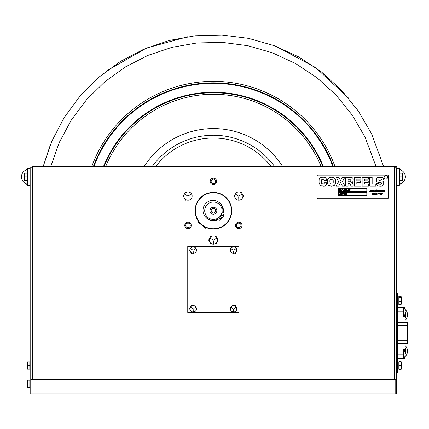 <?xml version="1.0" encoding="UTF-8"?>
<svg xmlns="http://www.w3.org/2000/svg" width="429" height="429" viewBox="0 0 429 429"><rect width="100%" height="100%" fill="white"/><g stroke="black" fill="none" stroke-linecap="round" stroke-linejoin="round"><path stroke-width="0.64" d="M396.632 167.852L394.444 167.852L396.632 167.852M32.363 167.852L30.169 167.852L32.363 167.852M31.049 391.988L395.752 391.988L395.752 379.306L31.049 379.306L31.049 393.961L30.169 393.961L30.169 168.946L32.363 168.946L32.363 379.306M32.363 166.758L32.363 168.946L394.444 168.946L394.444 166.758L396.632 166.758L32.363 166.758M394.444 379.306L394.444 168.946L396.632 168.946L396.632 393.961L396.632 373.332L396.632 393.961L31.049 393.961M247.667 166.758L242.171 166.758L247.667 166.758M184.636 166.758L179.14 166.758L184.636 166.758M56.376 166.758L50.879 166.758L56.376 166.758M375.927 166.758L370.431 166.758L375.927 166.758M242.015 225.391A3.223 3.223 0 0 1 237.178 228.185A3.223 3.223 0 0 1 237.178 222.597A3.223 3.223 0 0 1 242.015 225.391M191.237 225.391A3.223 3.223 0 0 1 186.401 228.185A3.223 3.223 0 0 1 186.401 222.597A3.223 3.223 0 0 1 191.237 225.391M216.629 181.413A3.223 3.223 0 0 1 211.792 184.207A3.223 3.223 0 0 1 211.792 178.62A3.223 3.223 0 0 1 216.629 181.413M27.386 185.371L30.169 185.371L27.386 185.371L27.386 168.366L30.169 168.366L30.169 393.961M395.752 391.988L395.752 393.961M213.401 183.666A2.252 2.252 0 0 1 211.154 181.413A2.252 2.252 0 0 1 213.401 179.166A2.252 2.252 0 0 0 211.454 182.539A2.252 2.252 0 0 0 215.353 182.539A2.252 2.252 0 0 0 213.401 179.166A2.252 2.252 0 0 1 215.653 181.413A2.252 2.252 0 0 1 213.401 183.666M189.302 227.231A2.252 2.252 0 0 1 186.17 226.678A2.252 2.252 0 0 1 186.722 223.547A2.252 2.252 0 0 0 187.06 227.429A2.252 2.252 0 0 0 190.256 225.193A2.252 2.252 0 0 0 186.722 223.547A2.252 2.252 0 0 1 189.859 224.099A2.252 2.252 0 0 1 189.302 227.231M240.084 223.547A2.252 2.252 0 0 1 240.637 226.678A2.252 2.252 0 0 1 237.5 227.231A2.252 2.252 0 0 0 241.034 225.584A2.252 2.252 0 0 0 237.843 223.348A2.252 2.252 0 0 0 237.5 227.231A2.252 2.252 0 0 1 236.947 224.099A2.252 2.252 0 0 1 240.084 223.547M396.632 294.873L396.632 371.096L396.632 343.495L396.632 371.096L397.731 371.096L397.731 358.665L397.731 359.513L397.731 358.665L403.228 358.665L403.228 349.517L405.056 349.517L405.056 344.004L397.731 344.004L397.731 294.53L397.731 371.439A2.188 2.188 0 0 1 396.632 373.332M396.632 322.42L396.632 321.273L396.632 322.42L407.55 322.42L407.55 325.627L396.632 325.627L407.55 325.627L407.55 340.288L400.219 340.288L407.55 340.288L407.55 343.495L396.632 343.495M396.632 319.38L396.632 315.32L396.632 319.38A5.754 5.754 0 0 0 397.731 320.066A5.754 5.754 0 0 1 396.632 319.38M396.632 314.441L396.632 310.387L396.632 314.441M396.632 308.494L396.632 185.371L396.632 308.494A7.331 7.331 0 0 1 397.731 307.99M30.169 300.439C30.169 309.588 30.169 291.296 30.169 300.439M30.169 383.848C30.169 392.991 30.169 374.705 30.169 383.848M30.169 365.524C30.169 374.667 30.169 356.381 30.169 365.524M396.632 300.439C396.632 309.588 396.632 291.296 396.632 300.439M396.632 383.848C396.632 392.991 396.632 374.705 396.632 383.848M396.632 365.524C396.632 374.667 396.632 356.381 396.632 365.524M271.31 166.758A72.71 72.71 0 0 0 155.496 166.758A72.71 72.71 0 0 1 271.31 166.758M93.297 166.758A127.901 127.901 0 0 1 333.505 166.758M103.389 166.758A118.474 118.474 0 0 1 323.418 166.758M93.86 166.758A127.375 127.375 0 0 1 332.947 166.758M152.038 166.758A75.493 75.493 0 0 1 274.769 166.758A75.493 75.493 0 0 0 152.038 166.758M103.957 166.758A117.948 117.948 0 0 1 322.849 166.758M206.435 217.857A9.969 9.969 0 0 0 217.718 219.718A9.969 9.969 0 0 1 206.435 217.857A9.969 9.969 0 0 0 217.718 219.718A9.969 9.969 0 0 1 206.435 217.857M219.31 218.758A9.969 9.969 0 0 0 220.168 218.05A9.969 9.969 0 0 1 219.31 218.758A9.969 9.969 0 0 0 220.168 218.05A9.969 9.969 0 0 1 219.31 218.758M221.825 216.066A9.969 9.969 0 0 0 222.367 215.095A9.969 9.969 0 0 1 221.825 216.066A9.969 9.969 0 0 0 222.367 215.095A9.969 9.969 0 0 1 221.825 216.066M222.951 213.583A9.969 9.969 0 0 0 219.155 202.59A9.969 9.969 0 0 1 222.951 213.583A9.969 9.969 0 0 0 219.155 202.59A9.969 9.969 0 0 1 222.951 213.583M206.719 205.164A8.698 8.698 0 0 1 221.568 207.727A8.698 8.698 0 0 1 211.921 219.305A8.698 8.698 0 0 1 206.719 205.164M215.61 208.086A3.443 3.443 0 0 1 214.591 213.964A3.443 3.443 0 0 1 210.006 210.146A3.443 3.443 0 0 1 215.61 208.086M214.843 209.003A2.252 2.252 0 0 0 211.186 210.349A2.252 2.252 0 0 0 214.178 212.843A2.252 2.252 0 0 0 214.843 209.003A2.252 2.252 0 0 0 211.186 210.349A2.252 2.252 0 0 0 214.178 212.843A2.252 2.252 0 0 0 214.843 209.003M202.021 224.716A18.029 18.029 0 0 1 206.987 193.881A18.029 18.029 0 0 1 231.204 213.599A18.029 18.029 0 0 1 202.021 224.716M222.994 213.696A10.039 10.039 0 0 0 218.13 201.871M205.539 216.977A10.039 10.039 0 0 0 217.835 219.739M219.364 218.811A10.039 10.039 0 0 0 220.206 218.114M221.89 216.093A10.039 10.039 0 0 0 222.426 215.138M201.834 224.941A18.324 18.324 0 0 1 206.88 193.608A18.324 18.324 0 0 1 231.494 213.647A18.324 18.324 0 0 1 201.834 224.941A18.324 18.324 0 0 0 231.494 213.647A18.324 18.324 0 0 0 206.88 193.608A18.324 18.324 0 0 0 201.834 224.941M220.179 216.189L222.109 217.798L223.187 216.5A1.834 1.834 0 0 0 223.321 214.339A3.663 3.663 0 0 1 222.785 211.819A9.937 9.937 0 0 0 212.913 200.418A9.937 9.937 0 0 0 203.132 211.894A9.937 9.937 0 0 0 215.953 219.83A3.663 3.663 0 0 1 218.554 219.975A1.834 1.834 0 0 0 220.71 219.476L221.922 218.023L219.991 216.414M222.42 215.138A0.558 0.558 0 0 1 222.254 216.087A0.558 0.558 0 0 1 221.514 215.471A0.558 0.558 0 0 1 222.42 215.138M220.072 217.953A0.558 0.558 0 0 1 219.911 218.903A0.558 0.558 0 0 1 219.165 218.286A0.558 0.558 0 0 1 220.072 217.953M197.705 221.766L205.775 228.341L197.705 221.766M205.437 228.062L204.853 227.59L205.437 228.062M202.467 225.649L202.059 225.311L202.467 225.649M202.627 225.777L202.048 225.305L202.627 225.777M202.123 225.364L202.638 225.788L202.123 225.364M202.997 226.078L203.577 226.55L202.997 226.078M204.048 226.93L204.51 227.306L204.048 226.93M204.435 227.247L203.931 226.839L204.435 227.247M204 226.893L204.499 227.3L204 226.893M200.166 223.772L198.815 222.672L200.166 223.772M199.667 223.37L200.558 224.088L199.667 223.364M200.043 223.67L198.815 222.672L200.043 223.67M199.887 223.541L198.815 222.672L199.887 223.541M199.018 222.839L200.52 224.061L199.018 222.839M198.992 222.812L200.52 224.061L198.992 222.812M207.631 218.747A9.878 9.878 0 0 0 217.562 219.691M219.257 218.693A9.878 9.878 0 0 0 220.109 217.986M221.745 216.023A9.878 9.878 0 0 0 222.286 215.052M222.903 213.438A9.878 9.878 0 0 0 220.249 203.609M399.42 168.543L400.611 170.013A7.331 7.331 0 0 0 400.563 169.997A7.331 7.331 0 0 1 400.611 183.73L399.42 185.199M396.632 185.371L396.632 168.366L399.42 168.366L399.42 185.371L396.632 185.371M396.632 168.366L396.439 168.817M27.386 185.199L26.196 183.73A7.331 7.331 0 0 0 26.244 183.746A7.331 7.331 0 0 1 26.196 170.013L27.359 168.844M27.193 361.861L27.193 369.192L27.193 361.861M27.193 366.259L27.193 368.897L27.193 366.259M27.52 387.51L27.193 387.51L27.52 387.51L27.193 387.51L27.193 380.185L27.193 387.51L29.805 387.51L29.805 383.848L27.52 383.848L27.52 387.51M27.193 383.419L27.193 382.1L27.193 383.419M27.193 384.582L27.193 387.221L27.193 384.582M29.805 369.192L29.805 365.524L27.52 365.524L27.52 369.192L29.805 369.192M29.805 365.524L29.805 361.861L27.52 361.861L27.52 365.524M27.193 365.095L27.193 363.776M29.805 383.848L29.805 380.185L27.52 380.185L27.52 383.848M27.193 380.185L27.193 387.51L27.193 380.185M399.785 173.203L399.785 176.871L402.07 176.871L402.07 173.203L399.785 173.203M399.785 176.871L399.785 180.534L402.07 180.534L402.07 176.871M402.07 173.203L402.397 173.203L402.07 173.203M402.397 173.203L402.397 180.534L402.397 173.203M402.397 176.442L402.397 175.123L402.397 176.442M402.397 177.601L402.397 180.244L402.397 177.601M27.022 176.871L27.022 180.534L24.41 180.534L24.737 180.534L24.737 176.871L27.022 176.871L27.022 173.203L24.737 173.203L24.737 176.871M24.737 173.203L24.41 173.203L24.737 173.203M24.41 173.203L24.41 180.534L24.41 173.203M24.41 176.442L24.41 175.123L24.41 176.442M24.41 177.601L24.41 180.244L24.41 177.601M187.752 246.498L187.752 312.462L239.055 312.462L239.055 246.498L187.752 246.498M397.731 307.303L397.731 306.451L397.731 307.303L405.056 307.303L405.056 309.636L405.056 307.303L403.228 307.303L405.056 307.303L405.056 309.379L405.056 307.303L403.228 307.303L403.228 316.446A3.4 3.4 0 0 0 403.592 315.32L403.592 315.32A3.4 3.4 0 0 1 403.239 316.446L405.056 316.446L405.056 314.114L405.056 321.959L397.731 321.959M397.731 302.847L397.731 298.037L397.731 302.847M397.731 367.926L397.731 363.122L397.731 367.926M397.731 294.53A2.188 2.188 0 0 0 396.632 292.632A2.188 2.188 0 0 1 397.731 294.53M405.056 349.517L405.056 352.091L405.056 349.517M405.056 352.134L405.067 352.118A5.657 5.657 0 0 0 403.555 349.892L403.555 358.29A5.657 5.657 0 0 0 405.067 356.065L405.067 356.065A5.657 5.657 0 0 1 403.555 358.29M405.056 356.097L405.056 358.665L403.228 358.665L405.056 358.665L405.056 356.097M403.228 358.665L397.731 358.665L405.056 358.665L397.731 358.665L397.731 344.004M405.056 314.441L405.056 314.114L405.056 314.441M405.056 351.523L405.056 350.643L405.056 351.523M403.324 311.872C403.324 306.483 403.324 306.483 403.324 311.872C403.324 317.267 403.324 317.267 403.324 311.872C403.324 309.529 403.324 309.529 403.324 311.872C403.324 314.221 403.324 314.221 403.324 311.872M405.164 313.846L405.137 313.803A5.615 5.615 0 0 0 405.432 312.575A5.615 5.615 0 0 1 405.137 313.803L405.164 313.846A5.657 5.657 0 0 1 403.651 316.076L403.651 307.673A5.657 5.657 0 0 1 405.164 309.904L405.164 309.904M405.432 311.175A5.615 5.615 0 0 0 405.137 309.947A5.615 5.615 0 0 1 405.432 311.175L405.137 311.175A4.681 2.713 -90 0 1 405.137 312.575L405.432 312.575M405.335 353.394A5.615 5.615 0 0 0 405.04 352.161A5.615 5.615 0 0 1 405.335 353.394L405.04 353.394A4.681 2.713 -90 0 1 405.04 354.794L405.335 354.794A5.615 5.615 0 0 1 405.04 356.022A5.615 5.615 0 0 0 405.335 354.794A5.615 5.615 0 0 1 405.04 356.022A5.615 5.615 0 0 0 405.335 354.794M403.555 314.237L403.555 310.194M403.555 308.36L403.555 307.673A5.657 5.657 0 0 1 403.651 307.765M403.651 315.985A5.657 5.657 0 0 1 403.555 316.076L403.555 315.529M401.378 300.439L401.351 302.348M398.831 297.511L398.831 301.619L401.11 301.619L401.11 297.511L398.831 297.511L398.831 296.332L401.11 296.332L401.351 298.536M398.831 301.619L398.831 304.552L401.11 304.552L401.11 301.619M401.437 299.705L401.437 297.688M401.437 300.338L401.437 303.963L401.437 296.922L401.437 299.565L401.11 296.251L398.831 296.332M401.437 301.163L401.415 300.439M401.437 363.679L401.11 361.604L398.831 361.754L401.11 361.969M398.831 361.754L398.831 365.304L401.11 365.304L401.11 361.754M398.831 365.304L398.831 369.079L401.11 369.079L401.437 367.192L401.11 365.304M398.831 369.079L401.11 369.079M401.437 367.374L401.179 369.09M401.437 363.411L401.437 367.192L401.437 363.856L401.11 365.744M401.437 364.789L401.437 362.156L401.437 364.789M401.437 365.792L401.437 367.122L401.437 365.792M398.831 369.294L401.11 369.449L401.437 367.637M401.437 364.012L401.228 365.701M401.437 363.856L401.437 367.192L401.437 363.856M401.437 366.034L401.437 367.658L401.437 366.034M401.399 300.616L401.437 299.732M396.632 340.288L400.219 340.288L396.632 340.288M405.056 320.388A7.331 7.331 0 0 0 404.847 309.196M403.651 308.408A7.331 7.331 0 0 0 403.228 308.199M396.632 321.273A7.331 7.331 0 0 0 397.731 321.777M398.316 321.959A7.331 7.331 0 0 0 402.129 321.959M405.957 314.441A5.754 5.754 0 0 0 405.164 311.942A5.754 5.754 0 0 1 405.957 314.441L404.906 314.441L405.957 314.441M403.651 310.264A5.754 5.754 0 0 0 403.228 309.974A5.754 5.754 0 0 1 403.651 310.264M403.592 314.441L403.592 314.441A3.4 3.4 0 0 0 403.228 313.293M397.731 312.569A3.4 3.4 0 0 0 396.852 314.441A3.4 3.4 0 0 1 397.731 312.569M397.731 309.695A5.754 5.754 0 0 0 396.632 310.387M396.632 315.32L396.852 315.32A3.4 3.4 0 0 0 397.731 317.192A3.4 3.4 0 0 1 396.852 315.32L396.632 315.32M404.349 315.32L405.957 315.32L404.349 315.32M405.056 317.996A5.754 5.754 0 0 0 405.957 315.32M397.731 314.511A2.52 2.52 0 0 0 397.731 315.256M396.632 344.691A7.331 7.331 0 0 1 397.731 344.192A7.331 7.331 0 0 0 396.632 344.691A7.331 7.331 0 0 1 397.731 344.192A7.331 7.331 0 0 0 396.632 344.691A7.331 7.331 0 0 1 397.731 344.192A7.331 7.331 0 0 0 396.632 344.691M398.316 344.004A7.331 7.331 0 0 1 402.129 344.004A7.331 7.331 0 0 0 398.316 344.004A7.331 7.331 0 0 1 402.129 344.004A7.331 7.331 0 0 0 398.316 344.004A7.331 7.331 0 0 1 402.129 344.004A7.331 7.331 0 0 0 398.316 344.004M405.056 345.576A7.331 7.331 0 0 1 403.228 357.77A7.331 7.331 0 0 0 405.056 345.576A7.331 7.331 0 0 1 403.228 357.77A7.331 7.331 0 0 0 403.555 357.609A7.331 7.331 0 0 1 403.228 357.77A7.331 7.331 0 0 0 405.056 345.576A7.331 7.331 0 0 1 407.55 351.083A7.331 7.331 0 0 0 405.056 345.576M397.731 357.974A7.331 7.331 0 0 1 396.632 357.475A7.331 7.331 0 0 0 397.731 357.974A7.331 7.331 0 0 1 396.632 357.475A7.331 7.331 0 0 0 397.731 357.974A7.331 7.331 0 0 1 396.632 357.475A7.331 7.331 0 0 0 397.731 357.974M404.676 356.901A7.331 7.331 0 0 0 407.55 351.083A7.331 7.331 0 0 1 404.676 356.901M403.228 355.99A5.754 5.754 0 0 0 403.555 355.77M405.067 354.182A5.754 5.754 0 0 0 405.957 351.523L404.81 351.523L405.957 351.523M403.228 352.67A3.4 3.4 0 0 0 403.555 351.732M405.056 347.967A5.754 5.754 0 0 1 405.957 350.643L404.252 350.643M403.239 349.517A3.4 3.4 0 0 1 403.555 350.434M185.628 191.951L183.253 196.074L185.628 191.951L190.396 191.951L185.628 191.951M183.253 196.074L185.628 200.198L183.253 196.074M188.015 191.951A4.124 4.124 0 0 1 192.138 196.074A4.124 4.124 0 0 1 188.015 200.198A4.124 4.124 0 0 1 183.891 196.074A4.124 4.124 0 0 1 188.015 191.951M188.61 195.645L191.393 194.123L188.61 195.645M187.344 195.769L184.733 194.096L187.344 195.769M187.94 196.804L188.015 199.978L187.94 196.804M241.173 200.198L243.554 196.074L241.173 200.198M243.554 196.074L241.173 191.951L243.554 196.074M241.173 191.951L236.411 191.951L241.173 191.951M238.792 191.951A4.124 4.124 0 0 1 242.916 196.074A4.124 4.124 0 0 1 238.792 200.198A4.124 4.124 0 0 1 234.668 196.074A4.124 4.124 0 0 1 238.792 191.951M239.393 195.645L242.144 194.219L239.393 195.645M238.122 195.769L235.414 194.123L238.122 195.769M238.717 196.804L238.792 199.978L238.717 196.804M211.02 235.923L208.639 240.047L211.02 235.923L215.787 235.923L211.02 235.923M208.639 240.047L211.02 244.171L208.639 240.047M218.163 240.047L215.787 235.923L218.163 240.047L215.787 244.171L218.163 240.047M213.401 235.923A4.124 4.124 0 0 1 217.524 240.047A4.124 4.124 0 0 1 213.401 244.171A4.124 4.124 0 0 1 209.282 240.047A4.124 4.124 0 0 1 213.401 235.923M214.001 239.618L216.784 238.095L214.001 239.618M212.73 239.747L210.022 238.095L212.73 239.747M213.331 240.782L213.401 243.951L213.331 240.782M191.393 246.954L189.543 250.161L191.393 246.954L195.098 246.954L191.393 246.954M189.543 250.161L191.393 253.367L189.543 250.161M193.248 246.954A3.207 3.207 0 0 1 196.455 250.161A3.207 3.207 0 0 1 193.248 253.367A3.207 3.207 0 0 1 190.042 250.161A3.207 3.207 0 0 1 193.248 246.954M193.844 249.732L195.833 248.67L193.844 249.732M192.578 249.86L190.658 248.67L192.578 249.86M193.173 250.895L193.248 253.148L193.173 250.895M235.414 253.367L237.264 250.161L235.414 253.367M237.264 250.161L235.414 246.954L237.264 250.161M235.414 246.954L231.703 246.954L235.414 246.954M233.558 246.954A3.207 3.207 0 0 1 236.765 250.161A3.207 3.207 0 0 1 233.558 253.367A3.207 3.207 0 0 1 230.352 250.161A3.207 3.207 0 0 1 233.558 246.954M234.159 249.732L236.143 248.67L234.159 249.732M232.888 249.86L230.974 248.67L232.888 249.86M233.483 250.895L233.558 253.148L233.483 250.895M193.248 305.593A3.207 3.207 0 0 1 196.455 308.794A3.207 3.207 0 0 1 193.248 312.001A3.207 3.207 0 0 1 190.042 308.794A3.207 3.207 0 0 1 193.248 305.593M193.844 308.365L195.833 307.303L193.844 308.365M192.578 308.494L190.76 307.277L192.578 308.494M193.173 309.529L193.248 311.781L193.173 309.529M191.393 305.593L189.543 308.794L191.393 305.593M189.543 308.794L191.393 312.001L189.543 308.794M233.558 305.593A3.207 3.207 0 0 1 236.765 308.794A3.207 3.207 0 0 1 233.558 312.001A3.207 3.207 0 0 1 230.352 308.794A3.207 3.207 0 0 1 233.558 305.593M234.159 308.365L236.143 307.303L234.159 308.365M232.888 308.494L230.974 307.303L232.888 308.494M233.483 309.529L233.558 311.781L233.483 309.529M235.414 312.001L237.264 308.794L235.414 312.001M237.264 308.794L235.414 305.593L237.264 308.794M330.491 179.36L329.896 180.459L330.03 183.574L330.7 184.068L332.448 184.046C332.995 184.116 333.253 183.296 333.22 181.59C333.263 179.944 333.006 179.177 332.437 179.301L330.491 179.36M383.649 179.622L382.904 177.708L380.121 177.22L377.096 177.762L376.367 179.842L377.096 177.762L380.121 177.22L382.904 177.708L383.639 180.03L381.397 180.03L383.639 180.03M380.464 182.598L377.852 182.33L376.624 181.419L376.367 179.842M380.877 184.288L378.936 184.175L381.413 184.036L381.263 182.733M378.598 183.408L376.367 183.231L378.598 183.231L378.936 184.175M377.724 185.918L380.282 186.143L377.724 185.918L376.399 184.127L376.367 183.231M378.979 180.523L378.727 179.885L379.172 179.107L378.727 179.885L378.979 180.523L382.625 181.011L383.687 181.885L383.692 184.872L382.019 186.036L380.282 186.143M381.333 179.435L381.397 180.03L380.92 179.075L379.172 179.107M368.495 179.215L368.495 177.284L362.124 177.284L362.124 186.079L368.57 186.079L368.57 184.148L368.57 186.079L362.124 186.079L362.124 177.284L368.495 177.284L368.495 179.215L364.489 179.215L364.489 180.802L368.232 180.802L368.232 182.427L368.232 180.802M345.688 186.079L348.053 186.079L345.688 186.079L345.688 177.284L345.688 186.079M348.053 183.741L349.801 183.741L348.053 183.741L348.053 186.079M350.788 184.91L350.788 186.079L353.19 186.079L350.788 186.079L350.788 184.91L349.801 183.741M352.67 182.228L353.265 179.998L352.67 182.228L351.598 182.743L353.19 184.47L353.19 186.079M352.091 177.552L345.688 177.284L352.091 177.552L353.062 178.566L353.265 179.998M349.925 181.746L350.761 181.344L350.847 180.346L349.812 179.306L348.053 179.306L348.053 181.746L349.925 181.746M327.681 179.102L327.547 183.843L328.77 185.66L331.386 186.143L328.77 185.66L327.547 183.843L327.45 182.148L327.681 179.102L329.375 177.467L331.687 177.22L334.003 177.52L331.687 177.22M335.639 181.73L335.526 179.445L334.003 177.52L335.526 179.445L335.548 183.698L334.116 185.746L331.386 186.143M333.22 181.59C333.263 179.944 333.006 179.177 332.437 179.301L331.612 179.242M330.7 184.068L332.448 184.046M329.896 180.459L329.874 181.816M324.453 182.754L326.78 182.754L324.453 182.754M324.061 183.95L321.734 183.773L324.061 183.95L324.453 183.017M321.46 182.47L321.584 179.853L321.734 183.773M322.919 179.242L323.981 179.37L322.919 179.242L321.584 179.853M324.399 180.427L326.737 180.427L324.399 180.427L323.981 179.37M325.3 177.408L323.3 177.22L325.3 177.408L326.7 179.456L326.737 180.427M319.846 178.073L319.149 179.381L319.037 180.899L319.149 179.381L319.846 178.073L321.466 177.311L323.3 177.22M323.053 186.143L324.785 186.073L326.426 185.044L326.78 182.754L326.426 185.044L324.785 186.073L320.597 185.859L319.09 183.188L319.037 180.899M344.862 177.284L342.127 177.284L340.932 179.708L342.127 177.284L344.862 177.284L342.385 181.547L344.996 186.079L342.288 186.079L344.996 186.079M338.942 177.284L336.202 177.284L338.942 177.284L340.508 180.512L340.932 179.708M336.03 186.079L338.803 186.079L340.122 183.414L338.803 186.079L336.03 186.079L338.674 181.547L336.202 177.284M360.837 179.215L360.837 177.284L354.467 177.284L354.467 186.079L360.918 186.079L360.918 184.148L360.918 186.079L354.467 186.079L354.467 177.284L360.837 177.284L360.837 179.215L356.837 179.215L356.837 180.802L360.58 180.802L360.58 182.427L360.58 180.802M372.141 177.284L369.777 177.284L369.777 186.079L375.836 186.079L375.836 184.057L375.836 186.079L369.777 186.079L369.777 177.284L372.141 177.284L372.141 184.057L375.836 184.057M338.513 188.304L338.513 191.237L366.806 191.237L366.806 188.304L338.513 188.304L366.806 188.304L366.806 191.237L338.513 191.237L338.513 188.304M340.851 189.779L341.699 188.867L342.556 189.774L341.704 190.674L340.851 189.779M338.883 190.648L338.883 188.889L339.452 188.889L339.741 190.09L340.025 188.889L340.594 188.889L340.594 190.648L340.261 190.648L340.251 189.264L339.934 190.648L339.548 190.648L339.232 189.264L339.216 190.648L338.883 190.648M348.439 190.192L348.268 189.323L348.702 188.889L349.147 189.323L349.496 188.889L349.281 189.934L349.565 190.192L349.136 190.648L348.97 190.192L348.343 190.648L348.439 190.192M349.823 190.648L350.155 190.32L349.823 190.648M349.823 189.704L350.155 189.377L349.823 189.704M346.23 190.648L346.23 188.889L346.557 188.889L346.557 190.342L347.479 190.342L347.479 190.648L346.23 190.648M344.594 190.648L344.594 188.889L345.897 188.889L345.897 189.194L344.927 189.194L344.927 189.58L345.822 189.58L345.822 189.886L344.927 189.886L344.927 190.342L345.924 190.342L345.924 190.648L344.594 190.648M342.835 188.889L343.822 188.926L344.315 189.784L344.074 190.471L342.835 190.648L342.835 188.889M317.846 175.112A0.804 0.804 0 0 0 317.036 175.917L317.036 197.903A0.804 0.804 0 0 0 317.846 198.713L387.473 198.713A0.804 0.804 0 0 0 388.277 197.903L388.277 175.917A0.804 0.804 0 0 0 387.473 175.112L317.846 175.112M338.513 195.34L338.513 192.406L366.806 192.406L366.806 195.34L338.513 195.34L366.806 195.34L366.806 192.406L338.513 192.406L338.513 195.34M360.58 182.427L356.837 182.427L356.837 184.148L360.918 184.148M342.288 186.079L340.572 182.518L340.122 183.414M368.232 182.427L364.489 182.427L364.489 184.148L368.57 184.148M382.454 193.264L382.019 193.699L382.362 194.117L381.681 194.648L381.22 194.294L381.494 194.112L381.703 194.557L382.019 194.096L381.687 193.763L382.148 193.248L381.912 193.002L381.44 193.329L382.008 192.894L382.454 193.264M382.116 190.288L382.507 190.063L382.116 190.288M380.121 194.375L381.011 194.24L379.922 194.621L380.786 193.297L380.555 193.023L380.083 193.436L380.705 192.894L381.145 193.307L380.121 194.375M372.522 194.648L372.045 194.396L372.881 194.257L372.356 193.393L372.876 192.889L373.289 193.104L372.587 193.222L373.144 194.101L372.522 194.648M379.338 192.894L379.794 193.447L378.887 194.643L379.488 193.222L379.316 192.98L378.989 193.946L378.668 193.559L379.338 192.894M376.104 194.262L376.678 193.592L376.925 193.801L376.394 194.208L377.016 194.348L375.557 194.643L375.198 194.283L375.793 193.586L376.035 193.801L375.477 194.123L375.734 194.439L376.11 194.208M375.209 194.348L374.726 194.643L374.678 193.817L374.286 194.584L374.008 194.358M374.018 194.348L373.595 194.648L373.407 194.369L373.584 193.651L373.906 193.592L373.772 194.391L374.018 194.208M374.008 194.401L374.496 193.581L374.372 193.978L374.892 193.586L374.86 194.369L375.209 194.208M378.142 193.13L377.761 193.441L378.501 192.921L378.265 193.876L377.751 194.648L378.142 193.13M373.6 193.345L373.991 193.114L373.6 193.345M381.032 191.152L380.743 191.361L380.866 190.53L380.534 190.599L380.105 191.393L380.217 190.535L379.89 190.599L379.928 191.591L381.472 190.916L381.467 191.591L381.933 191.291M381 191.184L381.306 190.53L381.349 190.846L381.81 190.535L381.585 191.237L381.933 191.168M382.529 191.291L382.105 191.591L381.923 191.313L382.1 190.599L382.421 190.535L382.282 191.334L382.529 191.152M383.719 191.291L383.242 191.586L383.194 190.76L382.802 191.527L382.518 191.345L383.006 190.53L382.882 190.921L383.408 190.53L383.376 191.313L383.719 191.152M383.708 191.211L384.759 190.535L384.572 191.42L384.91 191.291L383.96 192.181L383.746 191.967L384.309 191.296L383.939 191.548L383.708 191.211M379.74 191.291L379.263 191.586L379.027 191.27L379.086 190.567L379.638 190.117L379.333 191.227L379.74 191.152M379.038 191.291L378.485 191.586L378.126 191.227L378.721 190.53L378.963 190.744L378.405 191.066L378.657 191.382L379.038 191.152M378.137 191.291L377.08 191.586L376.828 191.243L377.456 190.53L377.987 190.53L377.799 191.254L378.137 191.152M376.844 191.291L375.852 192.181L375.943 191.2L375.396 191.586L374.549 191.307L375.048 190.535L374.93 191.393L375.697 190.53L375.756 191.248L376.721 189.833L376.297 191.27L376.844 191.152M374.565 191.291L374.088 191.586L374.04 190.76L373.648 191.527L373.364 191.307M373.38 191.291L372.324 191.586L372.072 191.243L372.699 190.53L373.23 190.53L373.042 191.254L373.38 191.152M372.088 191.291L371.589 191.586L371.316 191.103L371.632 190.015L370.543 191.559L370.731 190.026L369.868 191.586L369.626 191.382L369.991 191.425L370.956 189.827L370.887 191.259L371.916 189.827L371.648 191.114L372.088 191.152M373.364 191.345L373.852 190.53L373.729 190.921L374.254 190.53L374.222 191.313L374.565 191.152M387.607 177.327A1.759 1.759 0 0 1 384.969 178.85A1.759 1.759 0 0 1 384.969 175.804A1.759 1.759 0 0 1 387.607 177.327M346.493 193.388L346.493 193.876L346.058 193.876L346.058 193.388L346.493 193.388M346.493 194.289L346.493 194.771L346.058 194.771L346.058 194.289L346.493 194.289M341.13 194.804L340.24 193.865L341.125 192.911L342.02 193.86L341.13 194.804M340.052 194.771L338.76 194.771L338.76 192.953L339.13 192.953L339.13 194.46L340.052 194.46L340.052 194.771M343.087 194.771L342.717 194.771L342.717 193.248L342.176 193.248L342.176 192.937L343.629 192.937L343.629 193.248L343.087 193.248L343.087 194.771M344.487 194.804L344.718 193.672L344.417 193.393L344.873 192.911L345.329 193.393L345.715 192.911L345.484 194.042L345.79 194.316L345.329 194.804L344.873 194.316L344.487 194.804M31.049 390.009L395.752 390.009M91.704 166.758A129.397 129.397 0 0 1 335.097 166.758M143.999 166.758A82.159 82.159 0 0 1 282.802 166.758M105.572 166.758A116.452 116.452 0 0 1 321.235 166.758M397.731 311.872L403.228 311.872M397.731 354.091L403.228 354.091M348.128 97.64L315.454 67.46L276.008 46.348M188.041 36.669L146.514 48.043L106.88 70.753M50.59 144.139L43.082 166.758L51.796 141.264L64.243 117.492L80.1 95.962L98.976 77.14L120.426 61.417L143.978 49.115L169.117 40.498L195.313 35.763L221.986 35.039L248.557 38.374L274.41 45.742L298.916 57.014L321.455 71.938L341.436 90.117L358.295 110.988L371.568 133.757L383.719 166.758M50.665 166.758L59.234 142.535L71.337 119.986L86.653 99.592L104.81 81.8L125.391 66.962L147.941 55.389L171.981 47.329L196.997 42.959L222.453 42.401L247.785 45.699L272.42 52.826L295.763 63.653L317.235 77.939L336.261 95.313L352.327 115.24L364.977 136.964L376.142 166.758M30.169 168.549L30.218 168.946M27.124 365.159L27.124 363.84M401.512 300.268L401.512 299.635M407.55 322.42L407.55 343.495"/></g></svg>
